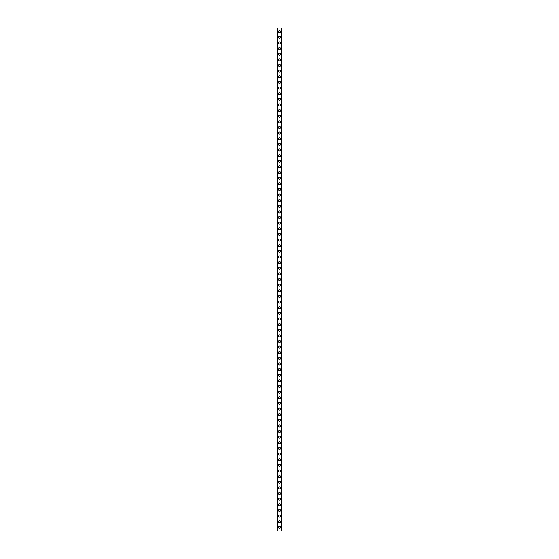 <?xml version="1.0" encoding="UTF-8"?>
<svg xmlns="http://www.w3.org/2000/svg" width="559" height="559" viewBox="0 0 559 559"><rect width="100%" height="100%" fill="white"/><g stroke="black" fill="none" stroke-linecap="round" stroke-linejoin="round"><path stroke-width="0.84" d="M278.466 527.298A1.034 1.034 0 0 1 279.5 526.264A1.034 1.034 0 0 1 280.534 527.298A1.034 1.034 0 0 1 279.5 528.325A1.034 1.034 0 0 1 278.466 527.298M278.466 521.666A1.034 1.034 0 0 1 279.5 520.632A1.034 1.034 0 0 1 280.534 521.666A1.034 1.034 0 0 1 279.5 522.693A1.034 1.034 0 0 1 278.466 521.666M278.466 516.034A1.034 1.034 0 0 1 279.5 515A1.034 1.034 0 0 1 280.534 516.034A1.034 1.034 0 0 1 279.5 517.068A1.034 1.034 0 0 1 278.466 516.034M278.466 510.402A1.034 1.034 0 0 1 279.5 509.368A1.034 1.034 0 0 1 280.534 510.402A1.034 1.034 0 0 1 279.5 511.436A1.034 1.034 0 0 1 278.466 510.402M278.466 504.77A1.034 1.034 0 0 1 279.5 503.736A1.034 1.034 0 0 1 280.534 504.77A1.034 1.034 0 0 1 279.5 505.804A1.034 1.034 0 0 1 278.466 504.77M278.466 499.138A1.034 1.034 0 0 1 279.5 498.104A1.034 1.034 0 0 1 280.534 499.138A1.034 1.034 0 0 1 279.5 500.172A1.034 1.034 0 0 1 278.466 499.138M278.466 493.506A1.034 1.034 0 0 1 279.5 492.472A1.034 1.034 0 0 1 280.534 493.506A1.034 1.034 0 0 1 279.5 494.54A1.034 1.034 0 0 1 278.466 493.506M278.466 487.874A1.034 1.034 0 0 1 279.5 486.84A1.034 1.034 0 0 1 280.534 487.874A1.034 1.034 0 0 1 279.5 488.908A1.034 1.034 0 0 1 278.466 487.874M278.466 482.242A1.034 1.034 0 0 1 279.5 481.208A1.034 1.034 0 0 1 280.534 482.242A1.034 1.034 0 0 1 279.5 483.276A1.034 1.034 0 0 1 278.466 482.242M278.466 476.61A1.034 1.034 0 0 1 279.5 475.576A1.034 1.034 0 0 1 280.534 476.61A1.034 1.034 0 0 1 279.5 477.645A1.034 1.034 0 0 1 278.466 476.61M278.466 470.978A1.034 1.034 0 0 1 279.5 469.944A1.034 1.034 0 0 1 280.534 470.978A1.034 1.034 0 0 1 279.5 472.013A1.034 1.034 0 0 1 278.466 470.978M278.466 465.347A1.034 1.034 0 0 1 279.5 464.312A1.034 1.034 0 0 1 280.534 465.347A1.034 1.034 0 0 1 279.5 466.381A1.034 1.034 0 0 1 278.466 465.347M278.466 459.715A1.034 1.034 0 0 1 279.5 458.68A1.034 1.034 0 0 1 280.534 459.715A1.034 1.034 0 0 1 279.5 460.749A1.034 1.034 0 0 1 278.466 459.715M278.466 454.083A1.034 1.034 0 0 1 279.5 453.049A1.034 1.034 0 0 1 280.534 454.083A1.034 1.034 0 0 1 279.5 455.117A1.034 1.034 0 0 1 278.466 454.083M278.466 448.451A1.034 1.034 0 0 1 279.5 447.417A1.034 1.034 0 0 1 280.534 448.451A1.034 1.034 0 0 1 279.5 449.485A1.034 1.034 0 0 1 278.466 448.451M278.466 442.819A1.034 1.034 0 0 1 279.5 441.785A1.034 1.034 0 0 1 280.534 442.819A1.034 1.034 0 0 1 279.5 443.853A1.034 1.034 0 0 1 278.466 442.819M278.466 437.187A1.034 1.034 0 0 1 279.5 436.153A1.034 1.034 0 0 1 280.534 437.187A1.034 1.034 0 0 1 279.5 438.221A1.034 1.034 0 0 1 278.466 437.187M278.466 431.555A1.034 1.034 0 0 1 279.5 430.521A1.034 1.034 0 0 1 280.534 431.555A1.034 1.034 0 0 1 279.5 432.589A1.034 1.034 0 0 1 278.466 431.555M278.466 425.923A1.034 1.034 0 0 1 279.5 424.889A1.034 1.034 0 0 1 280.534 425.923A1.034 1.034 0 0 1 279.5 426.957A1.034 1.034 0 0 1 278.466 425.923M278.466 420.291A1.034 1.034 0 0 1 279.5 419.257A1.034 1.034 0 0 1 280.534 420.291A1.034 1.034 0 0 1 279.5 421.325A1.034 1.034 0 0 1 278.466 420.291M278.466 414.659A1.034 1.034 0 0 1 279.5 413.632A1.034 1.034 0 0 1 280.534 414.659A1.034 1.034 0 0 1 279.5 415.693A1.034 1.034 0 0 1 278.466 414.659M278.466 409.027A1.034 1.034 0 0 1 279.5 408A1.034 1.034 0 0 1 280.534 409.027A1.034 1.034 0 0 1 279.5 410.061A1.034 1.034 0 0 1 278.466 409.027M278.466 403.395A1.034 1.034 0 0 1 279.5 402.368A1.034 1.034 0 0 1 280.534 403.395A1.034 1.034 0 0 1 279.5 404.43A1.034 1.034 0 0 1 278.466 403.395M278.466 397.763A1.034 1.034 0 0 1 279.5 396.736A1.034 1.034 0 0 1 280.534 397.763A1.034 1.034 0 0 1 279.5 398.798A1.034 1.034 0 0 1 278.466 397.763M278.466 392.132A1.034 1.034 0 0 1 279.5 391.104A1.034 1.034 0 0 1 280.534 392.132A1.034 1.034 0 0 1 279.5 393.166A1.034 1.034 0 0 1 278.466 392.132M278.466 386.5A1.034 1.034 0 0 1 279.5 385.472A1.034 1.034 0 0 1 280.534 386.5A1.034 1.034 0 0 1 279.5 387.534A1.034 1.034 0 0 1 278.466 386.5M278.466 380.868A1.034 1.034 0 0 1 279.5 379.841A1.034 1.034 0 0 1 280.534 380.868A1.034 1.034 0 0 1 279.5 381.902A1.034 1.034 0 0 1 278.466 380.868M278.466 375.236A1.034 1.034 0 0 1 279.5 374.209A1.034 1.034 0 0 1 280.534 375.236A1.034 1.034 0 0 1 279.5 376.27A1.034 1.034 0 0 1 278.466 375.236M278.466 369.611A1.034 1.034 0 0 1 279.5 368.577A1.034 1.034 0 0 1 280.534 369.611A1.034 1.034 0 0 1 279.5 370.638A1.034 1.034 0 0 1 278.466 369.611M278.466 363.979A1.034 1.034 0 0 1 279.5 362.945A1.034 1.034 0 0 1 280.534 363.979A1.034 1.034 0 0 1 279.5 365.006A1.034 1.034 0 0 1 278.466 363.979M278.466 358.347A1.034 1.034 0 0 1 279.5 357.313A1.034 1.034 0 0 1 280.534 358.347A1.034 1.034 0 0 1 279.5 359.374A1.034 1.034 0 0 1 278.466 358.347M278.466 352.715A1.034 1.034 0 0 1 279.5 351.681A1.034 1.034 0 0 1 280.534 352.715A1.034 1.034 0 0 1 279.5 353.742A1.034 1.034 0 0 1 278.466 352.715M278.466 347.083A1.034 1.034 0 0 1 279.5 346.049A1.034 1.034 0 0 1 280.534 347.083A1.034 1.034 0 0 1 279.5 348.11A1.034 1.034 0 0 1 278.466 347.083M278.466 341.451A1.034 1.034 0 0 1 279.5 340.417A1.034 1.034 0 0 1 280.534 341.451A1.034 1.034 0 0 1 279.5 342.478A1.034 1.034 0 0 1 278.466 341.451M278.466 335.819A1.034 1.034 0 0 1 279.5 334.785A1.034 1.034 0 0 1 280.534 335.819A1.034 1.034 0 0 1 279.5 336.846A1.034 1.034 0 0 1 278.466 335.819M278.466 330.187A1.034 1.034 0 0 1 279.5 329.153A1.034 1.034 0 0 1 280.534 330.187A1.034 1.034 0 0 1 279.5 331.214A1.034 1.034 0 0 1 278.466 330.187M278.466 324.555A1.034 1.034 0 0 1 279.5 323.521A1.034 1.034 0 0 1 280.534 324.555A1.034 1.034 0 0 1 279.5 325.59A1.034 1.034 0 0 1 278.466 324.555M278.466 318.923A1.034 1.034 0 0 1 279.5 317.889A1.034 1.034 0 0 1 280.534 318.923A1.034 1.034 0 0 1 279.5 319.958A1.034 1.034 0 0 1 278.466 318.923M278.466 313.292A1.034 1.034 0 0 1 279.5 312.257A1.034 1.034 0 0 1 280.534 313.292A1.034 1.034 0 0 1 279.5 314.326A1.034 1.034 0 0 1 278.466 313.292M278.466 307.66A1.034 1.034 0 0 1 279.5 306.625A1.034 1.034 0 0 1 280.534 307.66A1.034 1.034 0 0 1 279.5 308.694A1.034 1.034 0 0 1 278.466 307.66M278.466 302.028A1.034 1.034 0 0 1 279.5 300.994A1.034 1.034 0 0 1 280.534 302.028A1.034 1.034 0 0 1 279.5 303.062A1.034 1.034 0 0 1 278.466 302.028M278.466 296.396A1.034 1.034 0 0 1 279.5 295.362A1.034 1.034 0 0 1 280.534 296.396A1.034 1.034 0 0 1 279.5 297.43A1.034 1.034 0 0 1 278.466 296.396M278.466 290.764A1.034 1.034 0 0 1 279.5 289.73A1.034 1.034 0 0 1 280.534 290.764A1.034 1.034 0 0 1 279.5 291.798A1.034 1.034 0 0 1 278.466 290.764M278.466 285.132A1.034 1.034 0 0 1 279.5 284.098A1.034 1.034 0 0 1 280.534 285.132A1.034 1.034 0 0 1 279.5 286.166A1.034 1.034 0 0 1 278.466 285.132M278.466 279.5A1.034 1.034 0 0 1 279.5 278.466A1.034 1.034 0 0 1 280.534 279.5A1.034 1.034 0 0 1 279.5 280.534A1.034 1.034 0 0 1 278.466 279.5M278.466 273.868A1.034 1.034 0 0 1 279.5 272.834A1.034 1.034 0 0 1 280.534 273.868A1.034 1.034 0 0 1 279.5 274.902A1.034 1.034 0 0 1 278.466 273.868M278.466 268.236A1.034 1.034 0 0 1 279.5 267.202A1.034 1.034 0 0 1 280.534 268.236A1.034 1.034 0 0 1 279.5 269.27A1.034 1.034 0 0 1 278.466 268.236M278.466 262.604A1.034 1.034 0 0 1 279.5 261.57A1.034 1.034 0 0 1 280.534 262.604A1.034 1.034 0 0 1 279.5 263.638A1.034 1.034 0 0 1 278.466 262.604M278.466 256.972A1.034 1.034 0 0 1 279.5 255.938A1.034 1.034 0 0 1 280.534 256.972A1.034 1.034 0 0 1 279.5 258.006A1.034 1.034 0 0 1 278.466 256.972M278.466 251.34A1.034 1.034 0 0 1 279.5 250.306A1.034 1.034 0 0 1 280.534 251.34A1.034 1.034 0 0 1 279.5 252.375A1.034 1.034 0 0 1 278.466 251.34M278.466 245.708A1.034 1.034 0 0 1 279.5 244.674A1.034 1.034 0 0 1 280.534 245.708A1.034 1.034 0 0 1 279.5 246.743A1.034 1.034 0 0 1 278.466 245.708M278.466 240.077A1.034 1.034 0 0 1 279.5 239.042A1.034 1.034 0 0 1 280.534 240.077A1.034 1.034 0 0 1 279.5 241.111A1.034 1.034 0 0 1 278.466 240.077M278.466 234.445A1.034 1.034 0 0 1 279.5 233.41A1.034 1.034 0 0 1 280.534 234.445A1.034 1.034 0 0 1 279.5 235.479A1.034 1.034 0 0 1 278.466 234.445M278.466 228.813A1.034 1.034 0 0 1 279.5 227.786A1.034 1.034 0 0 1 280.534 228.813A1.034 1.034 0 0 1 279.5 229.847A1.034 1.034 0 0 1 278.466 228.813M278.466 223.181A1.034 1.034 0 0 1 279.5 222.154A1.034 1.034 0 0 1 280.534 223.181A1.034 1.034 0 0 1 279.5 224.215A1.034 1.034 0 0 1 278.466 223.181M278.466 217.549A1.034 1.034 0 0 1 279.5 216.522A1.034 1.034 0 0 1 280.534 217.549A1.034 1.034 0 0 1 279.5 218.583A1.034 1.034 0 0 1 278.466 217.549M278.466 211.917A1.034 1.034 0 0 1 279.5 210.89A1.034 1.034 0 0 1 280.534 211.917A1.034 1.034 0 0 1 279.5 212.951A1.034 1.034 0 0 1 278.466 211.917M278.466 206.285A1.034 1.034 0 0 1 279.5 205.258A1.034 1.034 0 0 1 280.534 206.285A1.034 1.034 0 0 1 279.5 207.319A1.034 1.034 0 0 1 278.466 206.285M278.466 200.653A1.034 1.034 0 0 1 279.5 199.626A1.034 1.034 0 0 1 280.534 200.653A1.034 1.034 0 0 1 279.5 201.687A1.034 1.034 0 0 1 278.466 200.653M278.466 195.021A1.034 1.034 0 0 1 279.5 193.994A1.034 1.034 0 0 1 280.534 195.021A1.034 1.034 0 0 1 279.5 196.055A1.034 1.034 0 0 1 278.466 195.021M278.466 189.389A1.034 1.034 0 0 1 279.5 188.362A1.034 1.034 0 0 1 280.534 189.389A1.034 1.034 0 0 1 279.5 190.423A1.034 1.034 0 0 1 278.466 189.389M278.466 183.764A1.034 1.034 0 0 1 279.5 182.73A1.034 1.034 0 0 1 280.534 183.764A1.034 1.034 0 0 1 279.5 184.791A1.034 1.034 0 0 1 278.466 183.764M278.466 178.132A1.034 1.034 0 0 1 279.5 177.098A1.034 1.034 0 0 1 280.534 178.132A1.034 1.034 0 0 1 279.5 179.159A1.034 1.034 0 0 1 278.466 178.132M278.466 172.5A1.034 1.034 0 0 1 279.5 171.466A1.034 1.034 0 0 1 280.534 172.5A1.034 1.034 0 0 1 279.5 173.528A1.034 1.034 0 0 1 278.466 172.5M278.466 166.868A1.034 1.034 0 0 1 279.5 165.834A1.034 1.034 0 0 1 280.534 166.868A1.034 1.034 0 0 1 279.5 167.896A1.034 1.034 0 0 1 278.466 166.868M278.466 161.237A1.034 1.034 0 0 1 279.5 160.202A1.034 1.034 0 0 1 280.534 161.237A1.034 1.034 0 0 1 279.5 162.264A1.034 1.034 0 0 1 278.466 161.237M278.466 155.605A1.034 1.034 0 0 1 279.5 154.57A1.034 1.034 0 0 1 280.534 155.605A1.034 1.034 0 0 1 279.5 156.632A1.034 1.034 0 0 1 278.466 155.605M278.466 149.973A1.034 1.034 0 0 1 279.5 148.939A1.034 1.034 0 0 1 280.534 149.973A1.034 1.034 0 0 1 279.5 151A1.034 1.034 0 0 1 278.466 149.973M278.466 144.341A1.034 1.034 0 0 1 279.5 143.307A1.034 1.034 0 0 1 280.534 144.341A1.034 1.034 0 0 1 279.5 145.368A1.034 1.034 0 0 1 278.466 144.341M278.466 138.709A1.034 1.034 0 0 1 279.5 137.675A1.034 1.034 0 0 1 280.534 138.709A1.034 1.034 0 0 1 279.5 139.743A1.034 1.034 0 0 1 278.466 138.709M278.466 133.077A1.034 1.034 0 0 1 279.5 132.043A1.034 1.034 0 0 1 280.534 133.077A1.034 1.034 0 0 1 279.5 134.111A1.034 1.034 0 0 1 278.466 133.077M278.466 127.445A1.034 1.034 0 0 1 279.5 126.411A1.034 1.034 0 0 1 280.534 127.445A1.034 1.034 0 0 1 279.5 128.479A1.034 1.034 0 0 1 278.466 127.445M278.466 121.813A1.034 1.034 0 0 1 279.5 120.779A1.034 1.034 0 0 1 280.534 121.813A1.034 1.034 0 0 1 279.5 122.847A1.034 1.034 0 0 1 278.466 121.813M278.466 116.181A1.034 1.034 0 0 1 279.5 115.147A1.034 1.034 0 0 1 280.534 116.181A1.034 1.034 0 0 1 279.5 117.215A1.034 1.034 0 0 1 278.466 116.181M278.466 110.549A1.034 1.034 0 0 1 279.5 109.515A1.034 1.034 0 0 1 280.534 110.549A1.034 1.034 0 0 1 279.5 111.583A1.034 1.034 0 0 1 278.466 110.549M278.466 104.917A1.034 1.034 0 0 1 279.5 103.883A1.034 1.034 0 0 1 280.534 104.917A1.034 1.034 0 0 1 279.5 105.951A1.034 1.034 0 0 1 278.466 104.917M278.466 99.285A1.034 1.034 0 0 1 279.5 98.251A1.034 1.034 0 0 1 280.534 99.285A1.034 1.034 0 0 1 279.5 100.32A1.034 1.034 0 0 1 278.466 99.285M278.466 93.653A1.034 1.034 0 0 1 279.5 92.619A1.034 1.034 0 0 1 280.534 93.653A1.034 1.034 0 0 1 279.5 94.688A1.034 1.034 0 0 1 278.466 93.653M278.466 88.022A1.034 1.034 0 0 1 279.5 86.987A1.034 1.034 0 0 1 280.534 88.022A1.034 1.034 0 0 1 279.5 89.056A1.034 1.034 0 0 1 278.466 88.022M278.466 82.39A1.034 1.034 0 0 1 279.5 81.355A1.034 1.034 0 0 1 280.534 82.39A1.034 1.034 0 0 1 279.5 83.424A1.034 1.034 0 0 1 278.466 82.39M278.466 76.758A1.034 1.034 0 0 1 279.5 75.724A1.034 1.034 0 0 1 280.534 76.758A1.034 1.034 0 0 1 279.5 77.792A1.034 1.034 0 0 1 278.466 76.758M278.466 71.126A1.034 1.034 0 0 1 279.5 70.092A1.034 1.034 0 0 1 280.534 71.126A1.034 1.034 0 0 1 279.5 72.16A1.034 1.034 0 0 1 278.466 71.126M278.466 65.494A1.034 1.034 0 0 1 279.5 64.46A1.034 1.034 0 0 1 280.534 65.494A1.034 1.034 0 0 1 279.5 66.528A1.034 1.034 0 0 1 278.466 65.494M278.466 59.862A1.034 1.034 0 0 1 279.5 58.828A1.034 1.034 0 0 1 280.534 59.862A1.034 1.034 0 0 1 279.5 60.896A1.034 1.034 0 0 1 278.466 59.862M278.466 54.23A1.034 1.034 0 0 1 279.5 53.196A1.034 1.034 0 0 1 280.534 54.23A1.034 1.034 0 0 1 279.5 55.264A1.034 1.034 0 0 1 278.466 54.23M278.466 48.598A1.034 1.034 0 0 1 279.5 47.564A1.034 1.034 0 0 1 280.534 48.598A1.034 1.034 0 0 1 279.5 49.632A1.034 1.034 0 0 1 278.466 48.598M278.466 42.966A1.034 1.034 0 0 1 279.5 41.932A1.034 1.034 0 0 1 280.534 42.966A1.034 1.034 0 0 1 279.5 44A1.034 1.034 0 0 1 278.466 42.966M278.466 37.334A1.034 1.034 0 0 1 279.5 36.307A1.034 1.034 0 0 1 280.534 37.334A1.034 1.034 0 0 1 279.5 38.368A1.034 1.034 0 0 1 278.466 37.334M278.466 31.702A1.034 1.034 0 0 1 279.5 30.675A1.034 1.034 0 0 1 280.534 31.702A1.034 1.034 0 0 1 279.5 32.736A1.034 1.034 0 0 1 278.466 31.702M277.418 27.95L277.341 531.05L281.659 531.05L281.659 27.95L277.418 27.95L277.418 531.05M281.582 27.95L281.582 531.05"/></g></svg>
